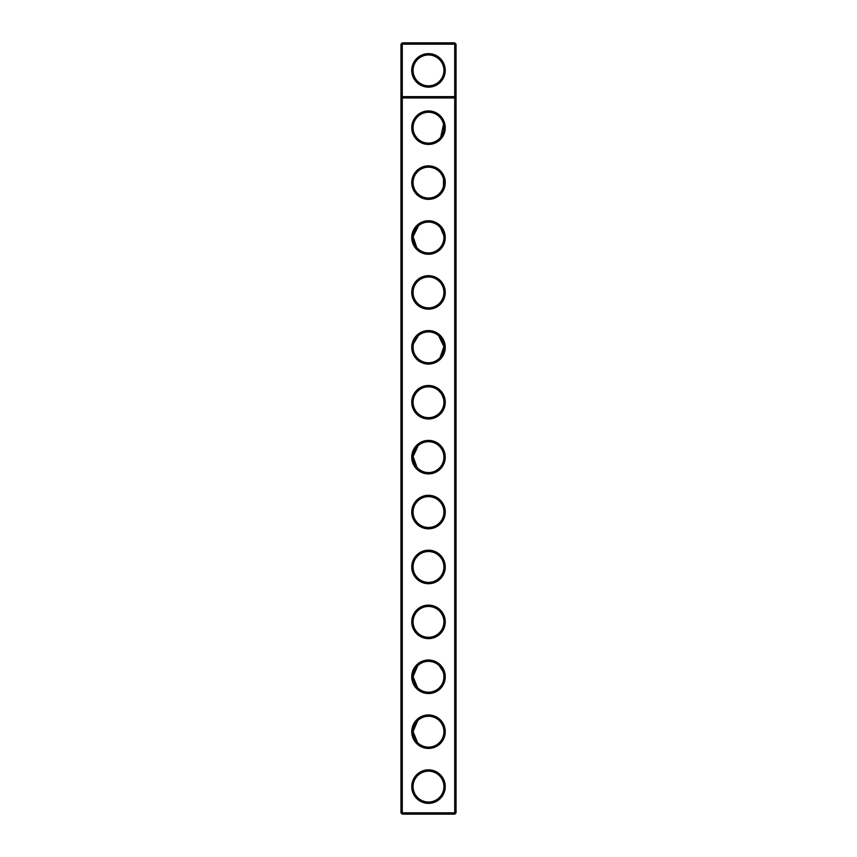 <?xml version="1.0" encoding="UTF-8"?>
<svg xmlns="http://www.w3.org/2000/svg" width="857" height="857" viewBox="0 0 857 857"><rect width="100%" height="100%" fill="white"/><g stroke="black" fill="none" stroke-linecap="round" stroke-linejoin="round"><path stroke-width="1.29" d="M400.958 812.832L400.958 44.168L402.276 42.85L454.724 42.85L456.042 44.168L456.042 812.832L454.724 814.15L402.276 814.15L400.958 812.832L402.276 812.832L402.276 97.944L400.958 96.616L456.042 96.616L454.724 97.944L454.724 42.85M413.224 125.551L413.074 127.618M414.777 134.742L416.223 137.034M416.727 117.72L415.699 119.08M415.249 119.798L414.938 120.344M414.842 120.526L414.424 121.394M413.995 122.444L413.599 123.708M413.556 123.879L413.374 124.694M440.702 137.131L443.551 124.329M443.005 122.455L442.373 120.944M440.005 117.42L439.309 116.691M413.181 180.763L413.085 182.134M413.074 182.487L413.192 184.523M413.717 186.997L414.113 188.176M415.431 190.79L416.631 192.45M418.645 170.736L417.927 171.379M414.702 175.717L414.263 176.671M413.749 178.085L413.235 180.399M443.412 186.558L443.54 179.156M443.069 177.549L442.362 175.835M441.634 174.507L441.205 173.853M441.173 173.81L440.284 172.643M439.309 171.593L438.559 170.907M442.019 190.029L442.319 189.451M416.716 247.459L413.106 236.586L418.548 225.723L413.802 232.825M413.385 234.422L413.224 235.396M443.819 235.675L440.584 227.93M418.452 280.721L417.755 281.353M416.941 282.21L416.084 283.271M415.516 284.096L414.649 285.627M414.156 286.741L413.642 288.263M443.84 290.769L443.465 288.68M443.23 287.823L442.79 286.624M442.276 285.467L441.494 284.106M440.969 283.335L440.562 282.799M439.341 281.45L438.698 280.839M418.355 335.708L413.513 343.678M413.267 344.889L413.192 345.457M443.851 345.864L443.498 343.711M443.273 342.886L442.523 340.893M442.255 340.336L440.83 338.065M418.259 390.706L416.93 392.035M416.877 392.099L415.763 393.534M415.709 393.62L414.252 396.32M413.792 397.584L413.567 398.387M413.278 399.748L413.149 400.755M443.872 400.958L443.701 399.619M443.498 398.644L441.869 394.552M441.141 393.406L438.741 390.706M413.085 456.61L413.288 459.695M413.417 460.38L413.599 461.141M413.781 461.784L414.584 463.798M414.745 464.14L417.059 467.493L413.085 456.588L418.152 445.715M415.816 448.372L414.199 451.35M413.813 452.421L413.599 453.182M413.224 454.971L413.138 455.742M443.883 456.042L443.54 453.739M443.187 452.442L442.769 451.285M442.105 449.871L441.344 448.607M441.291 448.522L439.802 446.647M416.47 502.406L415.966 503.07M415.334 504.012L414.702 505.148M413.749 507.548L413.385 508.994M413.213 509.969L413.106 511.136M413.074 566.595L413.074 567.28M413.149 568.448L413.224 569.102M443.905 566.231L443.647 564.056M443.38 562.878L443.112 562.042M442.523 560.542L441.955 559.428M417.413 687.507L413.074 676.548L417.777 665.696L416.588 666.992M414.113 671.213L413.374 673.784M413.363 673.838L413.203 674.77M443.926 676.419L443.84 675.187M443.572 673.484L443.262 672.317M442.887 671.213L439.223 665.696M413.074 731.514L413.17 733.388M413.353 734.631L415.527 740.041M416.298 741.123L416.963 741.937M417.488 742.505L413.074 731.578L417.68 720.694M402.276 814.15L402.276 812.832L454.724 812.832L454.724 97.944L402.276 97.944L402.276 44.168L400.958 44.168M456.042 44.168L402.276 44.168L402.276 42.85M454.724 814.15L454.724 812.832L456.042 812.832M438.645 335.708L443.905 346.582L440.112 357.476M445.244 70.392A16.744 16.744 0 0 1 420.123 84.897A16.744 16.744 0 0 1 420.123 55.887A16.744 16.744 0 0 1 445.244 70.392M428.5 473.9A16.744 16.744 0 0 0 443.005 448.779A16.744 16.744 0 0 0 413.995 448.779A16.744 16.744 0 0 0 428.5 473.9M428.5 418.987A16.744 16.744 0 0 0 443.005 393.866A16.744 16.744 0 0 0 413.995 393.866A16.744 16.744 0 0 0 428.5 418.987M428.5 364.075A16.744 16.744 0 0 0 443.005 338.954A16.744 16.744 0 0 0 413.995 338.954A16.744 16.744 0 0 0 428.5 364.075M428.5 309.173A16.744 16.744 0 0 0 443.005 284.042A16.744 16.744 0 0 0 413.995 284.042A16.744 16.744 0 0 0 428.5 309.173M428.5 254.261A16.744 16.744 0 0 0 443.005 229.14A16.744 16.744 0 0 0 413.995 229.14A16.744 16.744 0 0 0 428.5 254.261M428.5 199.349A16.744 16.744 0 0 0 443.005 174.228A16.744 16.744 0 0 0 413.995 174.228A16.744 16.744 0 0 0 428.5 199.349M428.5 144.437A16.744 16.744 0 0 0 443.005 119.316A16.744 16.744 0 0 0 413.995 119.316A16.744 16.744 0 0 0 428.5 144.437M428.5 803.352A16.744 16.744 0 0 0 443.005 778.231A16.744 16.744 0 0 0 413.995 778.231A16.744 16.744 0 0 0 428.5 803.352M428.5 748.44A16.744 16.744 0 0 0 443.005 723.319A16.744 16.744 0 0 0 413.995 723.319A16.744 16.744 0 0 0 428.5 748.44M428.5 693.538A16.744 16.744 0 0 0 443.005 668.406A16.744 16.744 0 0 0 413.995 668.406A16.744 16.744 0 0 0 428.5 693.538M428.5 638.626A16.744 16.744 0 0 0 443.005 613.505A16.744 16.744 0 0 0 413.995 613.505A16.744 16.744 0 0 0 428.5 638.626M428.5 583.713A16.744 16.744 0 0 0 443.005 558.593A16.744 16.744 0 0 0 413.995 558.593A16.744 16.744 0 0 0 428.5 583.713M428.5 528.801A16.744 16.744 0 0 0 443.005 503.68A16.744 16.744 0 0 0 413.995 503.68A16.744 16.744 0 0 0 428.5 528.801M428.5 143.119A15.426 15.426 0 0 0 441.858 119.98A15.426 15.426 0 0 0 415.142 119.98A15.426 15.426 0 0 0 428.5 143.119M428.5 198.031A15.426 15.426 0 0 0 441.858 174.892A15.426 15.426 0 0 0 415.142 174.892A15.426 15.426 0 0 0 428.5 198.031M428.5 252.933A15.426 15.426 0 0 0 441.858 229.794A15.426 15.426 0 0 0 415.142 229.794A15.426 15.426 0 0 0 428.5 252.933M428.5 307.845A15.426 15.426 0 0 0 441.858 284.706A15.426 15.426 0 0 0 415.142 284.706A15.426 15.426 0 0 0 428.5 307.845M428.5 362.757A15.426 15.426 0 0 0 441.858 339.618A15.426 15.426 0 0 0 415.142 339.618A15.426 15.426 0 0 0 428.5 362.757M428.5 417.67A15.426 15.426 0 0 0 441.858 394.531A15.426 15.426 0 0 0 415.142 394.531A15.426 15.426 0 0 0 428.5 417.67M428.5 472.571A15.426 15.426 0 0 0 441.858 449.432A15.426 15.426 0 0 0 415.142 449.432A15.426 15.426 0 0 0 428.5 472.571M428.5 527.484A15.426 15.426 0 0 0 441.858 504.345A15.426 15.426 0 0 0 415.142 504.345A15.426 15.426 0 0 0 428.5 527.484M428.5 582.396A15.426 15.426 0 0 0 441.858 559.257A15.426 15.426 0 0 0 415.142 559.257A15.426 15.426 0 0 0 428.5 582.396M428.5 637.297A15.426 15.426 0 0 0 441.858 614.158A15.426 15.426 0 0 0 415.142 614.158A15.426 15.426 0 0 0 428.5 637.297M428.5 692.21A15.426 15.426 0 0 0 441.858 669.071A15.426 15.426 0 0 0 415.142 669.071A15.426 15.426 0 0 0 428.5 692.21M428.5 747.122A15.426 15.426 0 0 0 441.858 723.983A15.426 15.426 0 0 0 415.142 723.983A15.426 15.426 0 0 0 428.5 747.122M428.5 802.034A15.426 15.426 0 0 0 441.858 778.895A15.426 15.426 0 0 0 415.142 778.895A15.426 15.426 0 0 0 428.5 802.034M443.926 70.392A15.426 15.426 0 0 1 420.787 83.761A15.426 15.426 0 0 1 420.787 57.033A15.426 15.426 0 0 1 443.926 70.392"/></g></svg>
